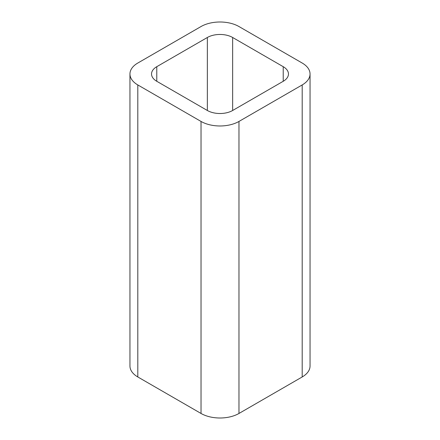 <?xml version="1.0" encoding="UTF-8"?>
<svg xmlns="http://www.w3.org/2000/svg" width="440" height="440" viewBox="0 0 440 440"><rect width="100%" height="100%" fill="white"/><g stroke="black" fill="none" stroke-linecap="round" stroke-linejoin="round"><path stroke-width="0.66" d="M137.808 376.965L201.031 413.463A26.824 15.488 0 0 0 238.97 413.463L302.192 376.965L302.192 84.942L238.97 121.44A26.824 15.488 0 0 1 201.031 121.44L137.808 84.942A26.824 15.488 0 0 1 129.954 73.992L129.954 366.009A26.824 15.488 0 0 0 137.808 376.965L137.808 84.942M302.192 84.942A26.824 15.488 0 0 0 310.046 73.992A26.824 15.488 0 0 0 302.192 63.036L238.97 26.538A26.824 15.488 0 0 0 201.031 26.538L137.808 63.036A26.824 15.488 0 0 0 129.954 73.992M302.192 376.965A26.824 15.488 0 0 0 310.046 366.009L310.046 73.992M232.645 37.488L283.223 66.688A17.881 10.324 0 0 1 288.464 73.992A17.881 10.324 0 0 1 283.223 81.29L232.645 110.49L232.645 37.488A17.881 10.324 0 0 0 207.356 37.488L156.778 66.688A17.881 10.324 0 0 0 151.536 73.992A17.881 10.324 0 0 0 156.778 81.29L156.778 66.688M156.778 81.29L207.356 110.49A17.881 10.324 0 0 0 232.645 110.49M238.97 413.463L238.97 121.44M201.031 413.463L201.031 121.44M283.223 81.29L283.223 66.688M207.356 110.49L207.356 37.488"/></g></svg>
